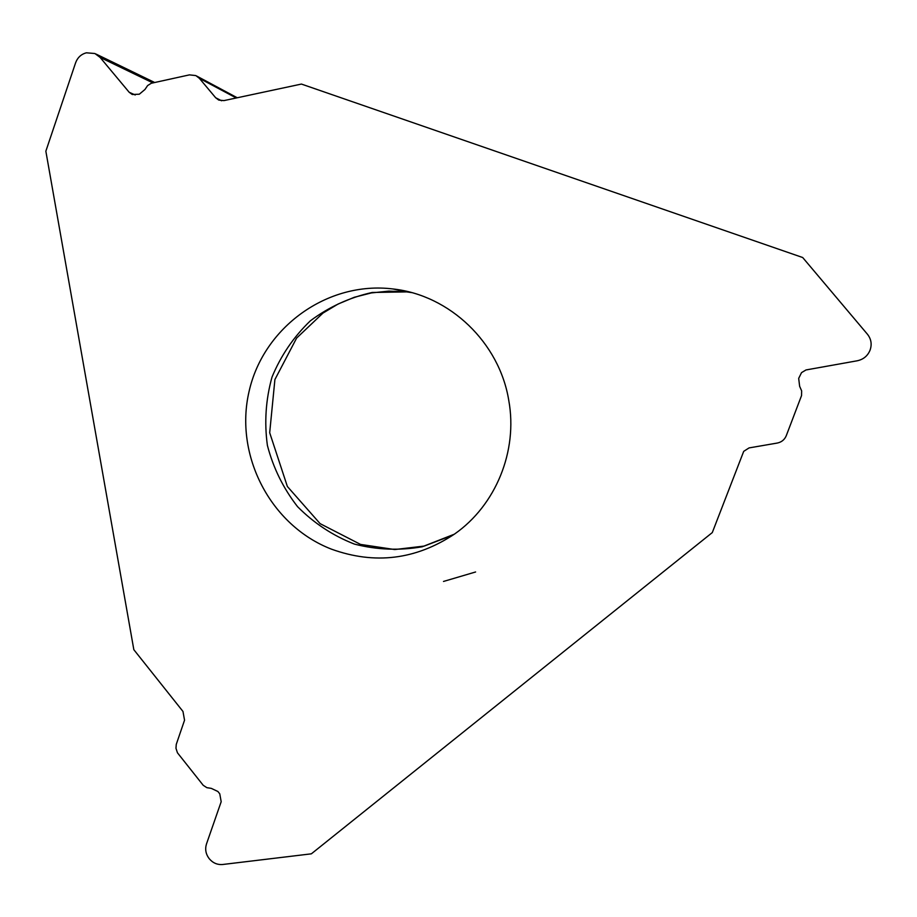 <?xml version="1.0" encoding="UTF-8"?>
<svg xmlns="http://www.w3.org/2000/svg" width="917" height="917" viewBox="0 0 917 917"><rect width="100%" height="100%" fill="white"/><g stroke="black" fill="none" stroke-linecap="round" stroke-linejoin="round"><path stroke-width="1.38" d="M301.429 84.066L802.696 257.528L867.436 334.235C871.207 339.038 872.09 344.333 870.073 350.122L869.969 350.386C867.562 356.025 863.298 359.498 857.177 360.794L805.997 369.952L801.538 372.623L798.684 378.389L799.635 386.286L801.641 390.86L801.55 395.559L786.259 435.735C784.562 439.724 781.559 442.166 777.226 443.06L749.063 447.909L743.698 451.359L712.291 532.582L311.356 853.83L222.705 864.49C217.363 864.937 212.87 863.012 209.248 858.713L209.087 858.518C205.752 853.991 204.881 849.153 206.485 843.972L221.18 801.722L219.771 793.847L217.914 791.509L211.311 788.379L206.864 787.669L203.23 785.319L177.462 752.811L175.972 748.295L176.259 744.398L184.546 720.2L182.976 711.454L133.836 649.694L45.85 151.202L75.595 62.826C77.578 57.507 81.189 54.16 86.416 52.808L94.909 53.518L100.091 57.404L129.182 92.273L132.243 94.485L139.315 94.21L144.978 89.465L147.614 85.568L151.282 83.264L189.452 74.873L195.837 75.584L199.321 78.277L215.655 97.741L218.75 100.079L223.931 100.606L301.429 84.066M331.518 549.18C270.584 525.647 234.099 455.394 249.08 391.421C263.443 327.312 327.415 280.797 393.003 288.97C449.685 295.068 499.478 342.58 508.786 400.511C517.99 451.21 495.719 505.359 454.557 534.038C415.837 559.737 374.824 564.78 331.518 549.18M443.507 581.447L475.602 571.979M411.481 292.58L406.667 291.893L372.187 292.477C349.515 297.509 328.905 306.954 310.347 320.835C293.635 336.883 280.854 355.647 271.994 377.139C265.77 399.548 264.234 422.29 267.386 445.375C273.243 467.911 283.307 488.348 297.567 506.677C313.912 523.16 332.837 535.62 354.363 544.079C376.761 549.845 399.376 550.739 422.221 546.773L454.293 534.221M215.655 97.741L221.57 100.778M100.091 57.404L152.772 82.839M129.182 92.273L135.223 94.978M199.321 78.277L236.231 97.981M393.003 288.97L406.667 291.893L388.888 291.113L371.328 292.936L354.283 297.28L338.064 304.043L322.933 313.11L296.615 338.086L274.905 379.546L269.69 432.732L287.365 486.48L320.102 523.641L360.53 544.411L394.746 549.547L424.227 546.073L452.127 535.413M154.572 82.45L96.021 54.057M237.262 97.764L196.765 76.088"/></g></svg>
